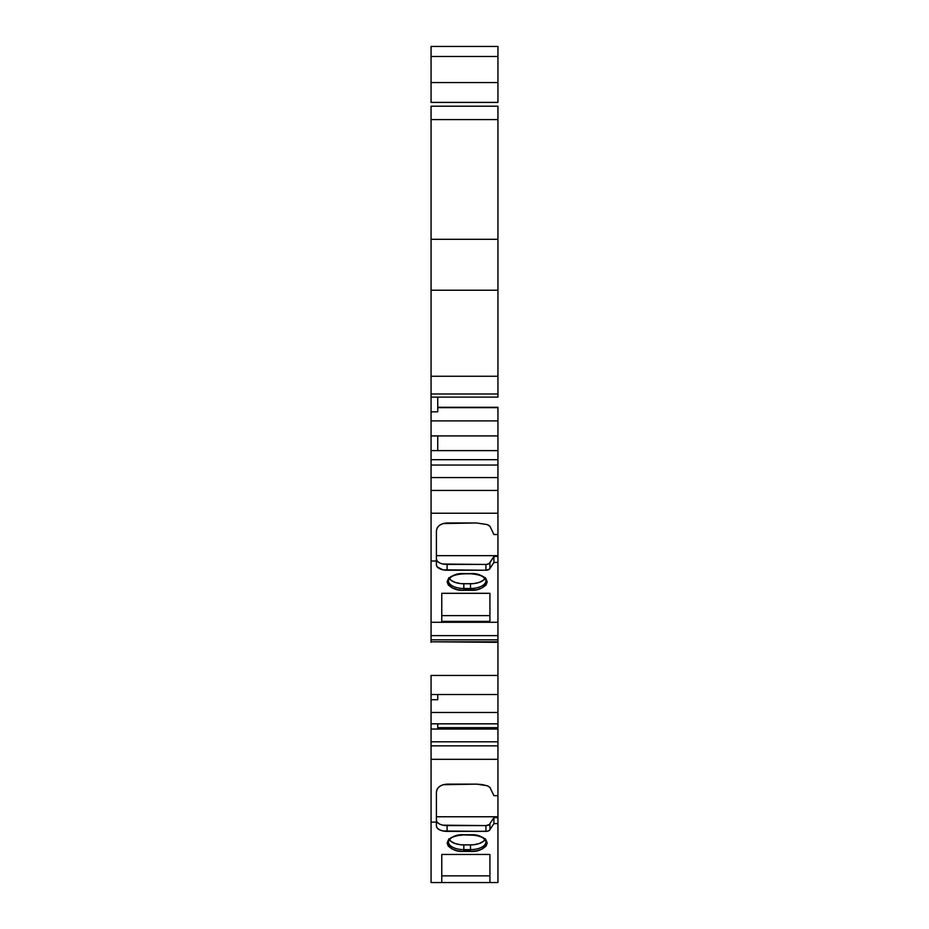 <?xml version="1.0" encoding="UTF-8"?>
<svg xmlns="http://www.w3.org/2000/svg" width="929" height="929" viewBox="0 0 929 929"><rect width="100%" height="100%" fill="white"/><g stroke="black" fill="none" stroke-linecap="round" stroke-linejoin="round"><path stroke-width="1.39" d="M448.881 838.782L451.157 841.523L455.361 843.625L460.854 844.763L470.515 844.914L470.515 849.629L463.826 849.629L463.826 850.279L470.515 850.279L470.515 849.629L463.826 849.629L463.826 844.914L473.488 844.763L478.981 843.625L483.185 841.523L485.461 838.782M448.881 577.629L451.157 580.381L455.361 582.483L460.854 583.621L470.515 583.76L470.515 588.487L463.826 588.487L463.826 589.125L470.515 589.125L470.515 588.487L463.826 588.487L463.826 583.76L473.488 583.621L478.981 582.483L483.185 580.381L485.461 577.629M437.745 407.274L497.944 407.274L437.745 407.274L497.944 407.274L437.745 407.657L497.944 407.657L497.944 459.704L497.944 450.611L437.745 450.611L497.944 450.611L497.944 435.922L431.056 435.922L431.056 420.907L497.944 420.907L497.944 435.922L431.056 435.922L431.056 450.611L437.745 450.611L437.745 435.922M497.944 435.922L497.944 459.704L431.056 459.704L431.056 420.907L497.944 420.907L497.944 435.922L431.056 435.922L431.056 411.826L437.745 411.826L437.745 397.124M437.745 727.674L497.944 727.674L497.944 741.818L497.944 729.044L437.745 729.044L497.944 729.044L497.944 727.674L437.745 727.674L497.944 727.674L497.944 741.818L431.056 741.818L431.056 712.485L431.056 723.842L497.944 723.842L497.944 712.485L497.944 723.842L431.056 723.842L431.056 712.485L497.944 712.485L497.944 727.674L497.944 723.842L431.056 723.842L431.056 729.044L437.745 729.044L437.745 723.842M443.017 564.031L485.925 564.437L488.608 563.926L489.92 562.475L489.92 568.443L493.926 562.451L497.944 562.451L497.944 635.633L431.056 635.633L431.056 622.279L497.944 622.279L497.944 639.814L497.944 635.633L431.056 635.633L431.056 639.814L497.944 639.814L497.944 641.8L431.056 641.8L497.944 642.334L431.056 641.8L431.056 639.814L497.944 639.814L497.944 675.441L431.056 675.441L431.056 694.52L497.944 694.52L497.944 712.485L431.056 712.485L431.056 699.723L437.745 699.723L437.745 694.52M431.056 394.001L431.056 397.124L497.944 397.124L497.944 394.001L497.944 397.124L431.056 397.124L431.056 394.001L497.944 394.001L497.944 397.124L431.056 397.124L431.056 411.826L437.745 411.826L431.056 411.826L431.056 376.257L497.944 376.257L497.944 394.001L431.056 394.001L431.056 119.586L497.944 119.586L497.944 106.208L431.056 106.208L431.056 119.586L497.944 119.586L497.944 394.001L431.056 394.001L431.056 376.257L497.944 376.257L497.944 394.001M497.944 459.704L497.944 465.046L431.056 465.046L431.056 459.704L497.944 459.704L497.944 477.576L431.056 477.576L431.056 459.704L497.944 459.704L497.944 465.046L431.056 465.046L431.056 450.611L497.944 450.611M448.475 580.73A15.352 7.676 0 0 0 463.826 588.487L463.826 583.76A15.236 7.618 180 0 1 449.357 578.535A15.236 7.618 180 0 0 463.826 583.76L470.515 583.76A15.236 7.618 180 0 0 484.984 578.535A15.236 7.618 180 0 1 470.515 583.76L470.515 588.487L463.826 588.487A15.352 7.676 0 0 1 448.475 580.706C448.637 579.568 448.753 574.935 463.826 573.774L470.515 573.774C485.588 574.935 485.716 579.568 485.879 580.706A15.352 7.676 0 0 1 470.515 588.487A15.352 7.676 0 0 0 485.879 580.73M483.417 576.642A15.352 7.676 0 0 1 483.428 576.642A15.352 7.676 0 0 1 484.009 584.48A15.352 7.676 0 0 1 470.515 588.487L470.515 583.76M450.925 576.642A15.352 7.676 0 0 1 450.937 576.63A15.352 7.676 0 0 0 450.344 584.469A15.352 7.676 0 0 0 463.826 588.487L463.826 583.76M489.502 563.346L493.926 556.483L497.944 556.483L497.944 555.658L436.409 555.658L497.944 555.658L497.944 534.523L493.926 534.523L489.92 526.244L488.654 525.245L487.063 524.548L489.92 526.244L493.926 534.523L489.92 526.244L487.063 524.548L476.542 522.969L487.063 524.548L476.542 522.969L443.017 523.561L476.542 522.969L447.104 522.969C440.66 523.468 437.083 526.081 436.409 530.807L437.222 527.8L439.545 525.257L443.017 523.561L439.545 525.257L437.222 527.8L436.409 530.807L436.409 555.658L497.944 555.658L497.944 534.523L493.926 534.523L497.944 534.523L497.944 513.238L431.056 513.238L431.056 465.046L497.944 465.046L497.944 477.576L431.056 477.576L431.056 465.046M436.409 559.084A10.707 5.353 180 0 0 447.104 564.437A10.707 5.353 180 0 1 436.409 559.084L437.222 561.139L439.545 562.869M441.763 615.613L489.92 615.613L441.763 615.613L489.92 615.613L489.92 593.306L489.92 621.396L441.763 621.396L441.763 593.306L489.92 593.306L489.92 621.396L441.763 621.396L441.763 593.306L489.92 593.306L489.92 621.396L441.763 621.396L441.763 593.306L489.92 593.306M497.944 741.818L497.944 745.848L431.056 745.848L431.056 741.818L497.944 741.818L497.944 759.33L431.056 759.33L431.056 741.818L497.944 741.818L497.944 745.848L431.056 745.848L431.056 729.044L497.944 729.044M470.515 844.914A15.236 7.618 180 0 0 484.984 839.688A15.236 7.618 180 0 1 470.515 844.914L470.515 849.629L463.826 849.629A15.352 7.676 0 0 1 448.475 841.86A15.352 7.676 0 0 0 463.826 849.629L463.826 844.914L470.515 844.914L470.515 849.629A15.352 7.676 0 0 0 485.879 841.86A15.352 7.676 0 0 1 470.515 849.629L470.515 850.279L470.515 849.629A15.352 7.676 0 0 0 484.009 845.622A15.352 7.676 0 0 0 483.417 837.784A15.352 7.676 0 0 1 483.428 837.795M449.357 839.688A15.236 7.618 180 0 0 463.826 844.914A15.236 7.618 180 0 1 449.357 839.688M450.925 837.795A15.352 7.676 0 0 1 450.937 837.784A15.352 7.676 0 0 0 450.344 845.622A15.352 7.676 0 0 0 463.826 849.629L463.826 851.428L470.515 851.428L470.515 850.279L463.826 850.279L463.826 851.428L470.515 851.428L470.515 850.279L463.826 850.279L463.826 851.428L470.515 851.428C478.412 851.905 483.974 849.129 487.214 843.091C483.974 837.052 478.412 834.265 470.515 834.741L470.515 834.916C485.588 836.088 485.716 840.722 485.879 841.86M441.763 875.861L489.92 875.861L441.763 875.861L489.92 875.861L489.92 854.459L489.92 882.55L441.763 882.55L441.763 854.459L489.92 854.459L489.92 882.55L441.763 882.55L441.763 854.459L489.92 854.459L489.92 882.55L431.056 882.55L431.056 745.848L497.944 745.848L497.944 795.688L493.926 795.688L489.92 787.42L488.654 786.41L487.063 785.713L489.92 787.42L493.926 795.688L489.92 787.42L487.063 785.713L481.907 784.529L476.542 784.134L487.063 785.713L476.542 784.134L443.017 784.726L476.542 784.134L447.104 784.134C440.66 784.633 437.083 787.246 436.409 791.972L437.222 788.965L439.545 786.433L443.017 784.726L439.545 786.433L437.222 788.965L436.409 791.972L436.409 816.765L497.944 816.765L436.409 816.765L497.944 816.765L497.944 795.688L493.926 795.688L497.944 795.688L497.944 816.765L497.944 759.33L431.056 759.33L431.056 745.848M443.017 825.184L485.925 825.591L489.502 824.499M439.545 824.023L437.222 822.281L436.409 820.237A10.707 5.353 180 0 0 447.104 825.591L447.104 831.385L487.365 831.246L489.502 830.294L493.926 823.605L493.926 817.636L489.92 823.617L489.92 829.585L489.92 823.617L493.926 817.636L497.944 817.636L497.944 816.765M447.104 564.437L447.104 570.232A10.707 5.353 0 0 1 436.409 564.878L437.222 566.934L443.017 569.825L485.925 570.232L485.925 564.437A4.018 2.009 180 0 0 489.92 562.649L489.92 568.443A4.018 2.009 0 0 1 485.925 570.232L485.925 564.437L447.104 564.437L447.104 570.232L485.925 570.232L485.925 564.437L447.104 564.437L447.104 570.232A10.707 5.353 0 0 1 436.409 564.878L436.409 530.807L436.409 561.011L431.056 561.011L431.056 477.576L497.944 477.576L497.944 490.442L431.056 490.442L431.056 477.576M470.515 589.125L470.515 590.287L470.515 589.125L463.826 589.125L463.826 590.287L470.515 590.287L470.515 589.125L463.826 589.125L463.826 590.287L470.515 590.287C478.412 590.763 483.974 587.976 487.214 581.937C483.974 575.899 478.412 573.112 470.515 573.588L463.826 573.588C455.942 573.112 450.379 575.899 447.139 581.937C450.379 587.976 455.942 590.763 463.826 590.287L476.67 589.694L482.325 587.836L486.041 585.015L487.214 581.937L486.041 578.86L482.325 576.038L476.67 574.18L470.515 573.588L457.683 574.18L452.028 576.038L448.312 578.86L447.139 581.937L448.312 585.015L452.028 587.836L457.683 589.694L463.826 590.287L463.826 589.125M447.104 570.232L485.925 570.232L489.502 569.14L493.926 562.451L493.926 556.483L497.944 556.483L497.944 513.238L431.056 513.238L431.056 490.442L497.944 490.442L497.944 534.523M489.92 562.475L489.92 568.443L493.926 562.451L493.926 556.483L489.92 562.475L493.926 556.483L497.944 556.483L497.944 555.658M493.926 556.483L493.926 562.451L497.944 562.451L497.944 556.483L497.944 635.633L431.056 635.633L431.056 622.279L497.944 622.279L431.056 622.279L431.056 513.238L497.944 513.238L497.944 490.442L431.056 490.442M436.409 820.237A10.707 5.353 180 0 0 447.104 825.591L447.104 831.385A10.707 5.353 0 0 1 436.409 826.032L436.409 791.972L436.409 822.119L431.056 822.119L431.056 759.33L497.944 759.33L497.944 795.688M470.515 850.279L470.515 851.428L476.67 850.848L482.325 848.99L486.041 846.156L487.214 843.091L486.041 840.013L482.325 837.18L476.67 835.322L463.826 834.916C448.753 836.088 448.637 840.722 448.475 841.86M470.515 851.428C478.412 851.905 483.974 849.129 487.214 843.091C483.974 837.052 478.412 834.265 470.515 834.741L463.826 834.741C455.942 834.265 450.379 837.052 447.139 843.091C450.379 849.129 455.942 851.905 463.826 851.428L457.683 850.848L452.028 848.99L448.312 846.156L447.139 843.091L448.312 840.013L452.028 837.18L457.683 835.322L463.826 834.741C455.942 834.265 450.379 837.052 447.139 843.091C450.379 849.129 455.942 851.905 463.826 851.428M447.104 825.591L447.104 831.385A10.707 5.353 0 0 1 436.409 826.032L437.222 828.076L439.545 829.818L443.017 830.979L485.925 831.385A4.018 2.009 0 0 0 489.92 829.585L493.926 823.605L493.926 817.636L489.92 823.617L489.92 829.585A4.018 2.009 0 0 1 485.925 831.385L485.925 825.591A4.018 2.009 180 0 0 489.92 823.791A4.018 2.009 180 0 1 485.925 825.591L447.104 825.591L485.925 825.591L485.925 831.385L485.925 825.591M489.92 829.585L493.926 823.605L497.944 823.605L497.944 817.636L493.926 817.636L497.944 817.636L497.944 882.55L489.92 882.55M431.056 78.663L431.056 46.45L497.944 46.45L497.944 56.483L497.944 46.45L431.056 46.45L431.056 56.483L497.944 56.483L497.944 46.45L431.056 46.45L431.056 102.399L497.944 102.399L497.944 82.565L431.056 82.565L431.056 102.399L497.944 102.399L497.944 82.565L431.056 82.565L431.056 102.399L497.944 102.399L497.944 82.565L431.056 82.565L431.056 56.483L497.944 56.483L497.944 78.663M497.944 106.208L497.944 239.287L431.056 239.287L431.056 119.586L497.944 119.586L497.944 106.208L431.056 106.208L431.056 119.586L431.056 106.208L497.944 106.208M437.745 407.657L497.944 407.274L497.944 420.907L431.056 420.907L431.056 411.826L431.056 420.907M497.944 465.046L497.944 513.238M431.056 712.485L431.056 675.441L497.944 675.441L497.944 642.334L497.944 712.485L431.056 712.485L431.056 699.723L437.745 699.723L431.056 699.723L431.056 694.52L497.944 694.52L497.944 712.485M436.409 564.205L436.409 561.011L431.056 561.011L431.056 513.238M497.944 675.441L497.944 694.52L431.056 694.52L431.056 675.441L497.944 675.441L497.944 694.52M493.926 817.636L493.926 823.605L497.944 823.605L497.944 882.55L497.944 817.636M436.409 791.972L436.409 826.032L436.409 822.119L431.056 822.119L431.056 759.33M470.515 834.741L463.826 834.741L470.515 834.741M489.92 854.459L441.763 854.459L441.763 882.55L431.056 882.55L431.056 822.119L436.409 822.119M497.944 56.483L497.944 82.565L497.944 56.483L431.056 56.483M497.944 119.586L497.944 290.22L431.056 290.22L431.056 119.586M497.944 239.287L431.056 239.287L497.944 239.287L497.944 290.22L431.056 290.22L431.056 239.287M497.944 290.22L497.944 376.257L431.056 376.257L431.056 290.22L497.944 290.22L497.944 376.257M431.056 642.322L431.056 639.814L497.944 639.814L497.944 641.8L431.056 641.8L431.056 561.011L436.409 561.011L436.409 530.807M463.826 844.914L463.826 850.279M497.944 407.657L497.944 420.907M497.944 727.674L497.944 723.842M431.056 459.704L431.056 450.611L437.745 450.611M431.056 741.818L431.056 729.044L437.745 729.044M497.944 639.814L497.944 635.633M431.056 635.633L431.056 639.814M485.925 564.437A4.018 2.009 180 0 0 489.92 562.649M489.92 568.443L489.92 568.443A4.018 2.009 0 0 1 485.925 570.232M497.944 477.576L497.944 490.442M436.409 564.878L436.409 561.011M470.515 590.287C478.412 590.763 483.974 587.976 487.214 581.937C483.974 575.899 478.412 573.112 470.515 573.588L463.826 573.588C455.942 573.112 450.379 575.899 447.139 581.937C450.379 587.976 455.942 590.763 463.826 590.287M493.926 562.451L497.944 562.451L497.944 556.483M497.944 745.848L497.944 759.33M447.104 831.385L485.925 831.385M493.926 823.605L497.944 823.605M497.944 562.451L497.944 622.279M431.056 397.124L431.056 411.826M431.056 435.922L431.056 450.611M431.056 622.279L431.056 561.011M431.056 694.52L431.056 699.723M431.056 723.842L431.056 729.044M441.763 882.55L431.056 882.55L431.056 822.119M431.056 376.257L431.056 290.22"/></g></svg>
